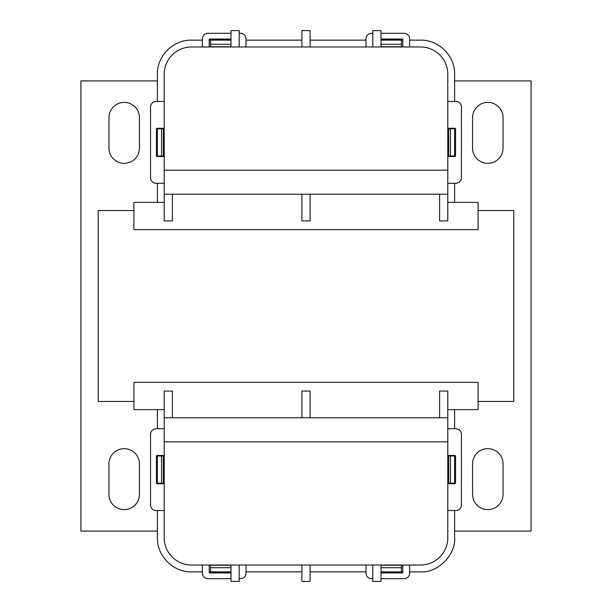 <?xml version="1.0" encoding="UTF-8"?>
<svg xmlns="http://www.w3.org/2000/svg" width="612" height="612" viewBox="0 0 612 612"><rect width="100%" height="100%" fill="white"/><g stroke="black" fill="none" stroke-linecap="round" stroke-linejoin="round"><path stroke-width="0.92" d="M503.041 494.381A15.239 15.239 0 0 1 487.802 509.62A15.239 15.239 0 0 1 472.571 494.381L472.571 463.911A15.239 15.239 0 0 1 487.802 448.673A15.239 15.239 0 0 1 503.041 463.911L503.041 494.381M503.041 148.089A15.239 15.239 0 0 1 487.802 163.328A15.239 15.239 0 0 1 472.571 148.089L472.571 117.619A15.239 15.239 0 0 1 487.802 102.38A15.239 15.239 0 0 1 503.041 117.619L503.041 148.089M139.429 148.089A15.239 15.239 0 0 1 124.198 163.328A15.239 15.239 0 0 1 108.959 148.089L108.959 117.619A15.239 15.239 0 0 1 124.198 102.38A15.239 15.239 0 0 1 139.429 117.619L139.429 148.089M139.429 494.381A15.239 15.239 0 0 1 124.198 509.62A15.239 15.239 0 0 1 108.959 494.381L108.959 463.911A15.239 15.239 0 0 1 124.198 448.673A15.239 15.239 0 0 1 139.429 463.911L139.429 494.381M157.383 80.906L80.906 80.906L80.906 531.094L157.383 531.094M454.617 531.094L531.094 531.094L531.094 80.906L454.617 80.906M478.094 210.566L513.774 210.566L513.774 401.434L478.094 401.434M133.906 401.434L98.226 401.434L98.226 210.566L133.906 210.566M310.093 417.797L310.093 391.076L301.907 391.076L301.907 417.797M439.607 417.797L439.607 391.076L447.793 391.076L447.793 417.797L164.207 417.797L164.207 391.076L172.393 391.076L172.393 417.797M447.793 409.619L478.094 409.619L478.094 382.347L133.906 382.347L133.906 409.619L164.207 409.619M447.793 441.849L164.207 441.849L164.207 537.772A27.265 27.265 0 0 0 191.48 565.037L420.521 565.037A27.265 27.265 0 0 0 447.793 537.772L447.793 417.797M164.207 441.849L164.207 417.797M231.015 565.037L231.015 581.4L239.193 581.4L239.193 565.037M301.907 565.037L301.907 581.4L310.093 581.4L310.093 565.037M372.807 565.037L372.807 581.4L380.985 581.4L380.985 565.037M164.207 428.706L156.029 428.706C152.74 429.043 150.919 430.863 150.575 434.153L150.575 505.053A5.454 5.454 0 0 0 156.029 510.507L164.207 510.507M156.886 483.235L156.886 483.732L163.35 483.732L163.35 455.458L156.886 455.458L156.886 455.971M156.029 428.706L155.012 428.798M153.88 429.142L152.174 430.297M151.631 430.932L151.371 431.322M151.156 431.705L150.957 432.149M447.793 510.507L455.971 510.507A5.454 5.454 0 0 0 461.425 505.053L461.425 434.153C461.081 430.863 459.268 429.043 455.971 428.706L447.793 428.706M455.114 455.971L455.114 455.458L448.65 455.458L448.65 483.732L455.114 483.732L455.114 483.235M461.425 434.153L461.326 433.135M460.981 432.003L459.826 430.297M459.199 429.762L458.801 429.494M458.419 429.287L457.983 429.089M380.985 578.677L404.165 578.677A5.454 5.454 0 0 0 409.619 573.222L409.619 565.037M402.795 565.037L402.795 572.947L380.985 572.947M372.807 572.947L372.8 565.037M365.991 565.037L365.991 573.222A5.454 5.454 0 0 0 371.438 578.677L372.807 578.677M239.2 565.037L239.193 572.947M231.015 572.947L209.205 572.947L209.205 565.037M202.381 565.037L202.381 573.222A5.454 5.454 0 0 0 207.835 578.677L231.015 578.677M239.193 578.677L240.562 578.677A5.454 5.454 0 0 0 246.009 573.222L246.009 565.037M380.985 571.86L402.795 571.86M409.619 571.86L420.521 571.86C437.458 573.329 456.085 554.717 454.617 537.772L454.617 510.507M454.617 483.732L454.617 483.235L448.65 483.235M448.65 455.971L454.617 455.971L454.617 483.235L455.565 483.235L455.565 455.971L454.617 455.971L454.617 455.458M454.617 428.706L454.617 409.619M163.35 455.971L157.383 455.971L157.383 455.458M157.383 428.706L157.383 409.619M202.381 571.86L191.48 571.86C173.257 572.327 156.917 555.987 157.383 537.772L157.383 510.507M157.383 483.732L157.383 483.235L156.435 483.235L156.435 455.971L157.383 455.971L157.383 483.235L161.545 483.235L161.545 455.971M209.205 571.86L210.566 571.86L210.566 565.251L231.015 565.251M246.009 571.86L301.907 571.86M310.093 571.86L365.991 571.86M163.35 483.235L161.545 483.235M450.455 455.971L450.455 483.235M231.015 571.86L210.566 571.86L210.566 572.817L231.015 572.817M231.015 567.707L210.566 567.707M380.985 565.251L401.434 565.251L401.434 572.817L380.985 572.817M380.985 567.707L401.434 567.707M172.393 194.203L172.393 220.924L164.207 220.924L164.207 194.203L447.793 194.203L447.793 74.228A27.265 27.265 0 0 0 420.521 46.963L191.48 46.963A27.265 27.265 0 0 0 164.207 74.228L164.207 194.203M447.793 202.381L478.094 202.381L478.094 229.653L133.906 229.653L133.906 202.381L164.207 202.381M439.607 194.203L439.607 220.924L447.793 220.924L447.793 194.203M310.093 194.203L310.093 220.924L301.907 220.924L301.907 194.203M447.793 170.151L164.207 170.151M231.015 46.963L231.015 30.6L239.193 30.6L239.193 46.963M301.907 46.963L301.907 30.6L310.093 30.6L310.093 46.963M372.807 46.963L372.807 30.6L380.985 30.6L380.985 46.963M164.207 183.294L156.029 183.294C152.732 182.957 150.919 181.137 150.575 177.847L150.575 106.947A5.454 5.454 0 0 1 156.029 101.493L164.207 101.493M156.886 128.765L156.886 128.268L163.35 128.268L163.35 156.542L156.886 156.542L156.886 156.029M156.029 183.294L155.012 183.202M154.507 183.08L154.017 182.911M153.627 182.743L152.174 181.703M447.793 101.493L455.971 101.493A5.454 5.454 0 0 1 461.425 106.947L461.425 177.847C461.081 181.137 459.268 182.957 455.971 183.294L447.793 183.294M455.114 156.029L455.114 156.542L448.65 156.542L448.65 128.268L455.114 128.268L455.114 128.765M461.425 177.847L461.326 178.865M461.211 179.37L461.043 179.851M460.867 180.242L459.826 181.703M380.985 33.323L404.165 33.323A5.454 5.454 0 0 1 409.619 38.778L409.619 46.963M402.795 46.963L402.795 39.053L380.985 39.053M372.807 39.053L372.8 46.963M365.991 46.963L365.991 38.778A5.454 5.454 0 0 1 371.438 33.323L372.807 33.323M239.2 46.963L239.193 39.053M231.015 39.053L209.205 39.053L209.205 46.963M202.381 46.963L202.381 38.778A5.454 5.454 0 0 1 207.835 33.323L231.015 33.323M239.193 33.323L240.562 33.323A5.454 5.454 0 0 1 246.009 38.778L246.009 46.963M246.009 40.14L301.907 40.14M310.093 40.14L365.991 40.14M157.383 101.493L157.383 74.228C156.917 56.013 173.257 39.665 191.48 40.14L202.381 40.14M209.205 40.14L210.566 40.14L210.566 46.749L231.015 46.749M157.383 128.268L157.383 128.765L156.435 128.765L156.435 156.029L157.383 156.029L157.383 156.542M157.383 183.294L157.383 202.381M454.617 128.268L454.617 128.765L455.565 128.765L455.565 156.029L454.617 156.029L454.617 156.542M454.617 183.294L454.617 202.381M409.619 40.14L420.521 40.14C438.743 39.673 455.083 56.013 454.617 74.228L454.617 101.493M380.985 40.14L402.795 40.14M157.383 156.029L157.383 128.765L161.545 128.765L161.545 156.029L157.383 156.029M163.35 128.765L161.545 128.765M163.35 156.029L161.545 156.029M450.455 128.765L454.617 128.765L454.617 156.029L450.455 156.029L450.455 128.765L448.65 128.765M450.455 156.029L448.65 156.029M231.015 44.294L210.566 44.294M231.015 40.14L210.566 40.14L210.566 39.183L231.015 39.183M380.985 46.749L401.434 46.749L401.434 39.183L380.985 39.183M380.985 44.294L401.434 44.294"/></g></svg>
